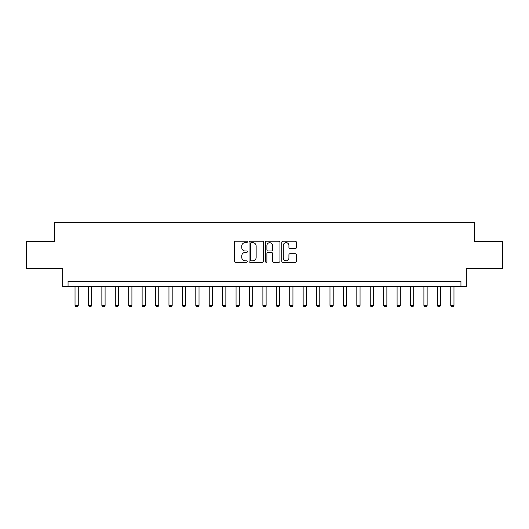 <?xml version="1.0" encoding="UTF-8"?>
<svg xmlns="http://www.w3.org/2000/svg" width="529" height="529" viewBox="0 0 529 529"><rect width="100%" height="100%" fill="white"/><g stroke="black" fill="none" stroke-linecap="round" stroke-linejoin="round"><path stroke-width="0.79" d="M247.327 241.925A0.741 0.741 0 0 0 246.587 241.191L235.392 241.191A1.051 1.051 0 0 0 234.34 242.242L234.34 261.207A1.051 1.051 0 0 0 235.392 262.265L246.587 262.265A0.741 0.741 0 0 0 247.327 261.524A0.741 0.741 0 0 0 246.587 260.79L245.139 260.79A3.372 3.372 0 0 1 241.766 257.418L241.766 255.838A3.372 3.372 0 0 1 245.139 252.465L246.587 252.465A0.741 0.741 0 0 0 247.327 251.725A0.741 0.741 0 0 0 246.587 250.991L245.139 250.991A3.372 3.372 0 0 1 241.766 247.618L241.766 246.038A3.372 3.372 0 0 1 245.139 242.666L246.587 242.666A0.741 0.741 0 0 0 247.327 241.925M295.294 248.617A1.051 1.051 0 0 0 296.346 247.565L296.346 242.242A1.051 1.051 0 0 0 295.294 241.191L282.863 241.191A1.051 1.051 0 0 0 281.805 242.242L281.805 261.207A1.051 1.051 0 0 0 282.863 262.265L295.294 262.265A1.051 1.051 0 0 0 296.346 261.207L296.346 254.78A1.051 1.051 0 0 0 295.294 253.728L289.971 253.728A1.051 1.051 0 0 0 288.92 254.78L288.92 257.967A2.817 2.817 0 0 1 286.103 260.79A2.817 2.817 0 0 1 283.279 257.967L283.279 245.482A2.817 2.817 0 0 1 286.103 242.666A2.817 2.817 0 0 1 288.92 245.482L288.92 247.565A1.051 1.051 0 0 0 289.971 248.617L295.294 248.617M460.951 286.612L466.32 286.612L466.32 268.362L502.55 268.362L502.55 241.528L474.368 241.528L474.368 222.206L54.632 222.206L54.632 241.528L26.45 241.528L26.45 268.362L62.68 268.362L62.68 286.612L460.951 286.612L460.951 281.249L68.049 281.249L68.049 286.612M263.581 242.242A1.051 1.051 0 0 0 262.523 241.191L250.091 241.191A1.051 1.051 0 0 0 249.04 242.242L249.04 261.207A1.051 1.051 0 0 0 250.091 262.265L262.523 262.265A1.051 1.051 0 0 0 263.581 261.207L263.581 242.242M266.477 241.191L278.909 241.191A1.051 1.051 0 0 1 279.96 242.242L279.96 261.207A1.051 1.051 0 0 1 278.909 262.265L273.586 262.265A1.051 1.051 0 0 1 272.534 261.207L272.534 253.517A1.051 1.051 0 0 0 271.483 252.465L267.952 252.465A1.051 1.051 0 0 0 266.9 253.517L266.9 261.524A0.741 0.741 0 0 1 266.16 262.265A0.741 0.741 0 0 1 265.419 261.524L265.419 242.242A1.051 1.051 0 0 1 266.477 241.191M251.249 242.666A0.741 0.741 0 0 0 250.515 243.4L250.515 260.05A0.741 0.741 0 0 0 251.249 260.79L252.776 260.79A3.372 3.372 0 0 0 256.148 257.418L256.148 246.038A3.372 3.372 0 0 0 252.776 242.666L251.249 242.666M272.534 245.535A2.817 2.817 0 0 0 269.717 242.718A2.817 2.817 0 0 0 266.9 245.535L266.9 249.933A1.051 1.051 0 0 0 267.952 250.991L271.483 250.991A1.051 1.051 0 0 0 272.534 249.933L272.534 245.535M75.025 286.612L75.025 305.398L78.246 305.398L78.246 286.612M78.246 305.398L77.439 306.794L75.832 306.794L75.025 305.398M88.442 286.612L88.442 305.398L91.662 305.398L91.662 286.612M91.662 305.398L90.862 306.794L89.249 306.794L88.442 305.398M101.866 286.612L101.866 305.398L105.086 305.398L105.086 286.612M105.086 305.398L104.279 306.794L102.666 306.794L101.866 305.398M115.282 286.612L115.282 305.398L118.503 305.398L118.503 286.612M118.503 305.398L117.696 306.794L116.089 306.794L115.282 305.398M128.699 286.612L128.699 305.398L131.919 305.398L131.919 286.612M131.919 305.398L131.119 306.794L129.506 306.794L128.699 305.398M142.122 286.612L142.122 305.398L145.343 305.398L145.343 286.612M145.343 305.398L144.536 306.794L142.923 306.794L142.122 305.398M155.539 286.612L155.539 305.398L158.76 305.398L158.76 286.612M158.76 305.398L157.953 306.794L156.346 306.794L155.539 305.398M168.956 286.612L168.956 305.398L172.176 305.398L172.176 286.612M172.176 305.398L171.376 306.794L169.763 306.794L168.956 305.398M182.379 286.612L182.379 305.398L185.6 305.398L185.6 286.612M185.6 305.398L184.793 306.794L183.179 306.794L182.379 305.398M195.796 286.612L195.796 305.398L199.016 305.398L199.016 286.612M199.016 305.398L198.21 306.794L196.603 306.794L195.796 305.398M209.213 286.612L209.213 305.398L212.433 305.398L212.433 286.612M212.433 305.398L211.633 306.794L210.02 306.794L209.213 305.398M222.636 286.612L222.636 305.398L225.857 305.398L225.857 286.612M225.857 305.398L225.05 306.794L223.436 306.794L222.636 305.398M236.053 286.612L236.053 305.398L239.273 305.398L239.273 286.612M239.273 305.398L238.467 306.794L236.86 306.794L236.053 305.398M249.47 286.612L249.47 305.398L252.69 305.398L252.69 286.612M252.69 305.398L251.883 306.794L250.277 306.794L249.47 305.398M262.887 286.612L262.887 305.398L266.113 305.398L266.113 286.612M266.113 305.398L265.307 306.794L263.693 306.794L262.887 305.398M276.31 286.612L276.31 305.398L279.53 305.398L279.53 286.612M279.53 305.398L278.723 306.794L277.117 306.794L276.31 305.398M289.727 286.612L289.727 305.398L292.947 305.398L292.947 286.612M292.947 305.398L292.14 306.794L290.533 306.794L289.727 305.398M303.143 286.612L303.143 305.398L306.364 305.398L306.364 286.612M306.364 305.398L305.564 306.794L303.95 306.794L303.143 305.398M316.567 286.612L316.567 305.398L319.787 305.398L319.787 286.612M319.787 305.398L318.98 306.794L317.367 306.794L316.567 305.398M329.984 286.612L329.984 305.398L333.204 305.398L333.204 286.612M333.204 305.398L332.397 306.794L330.79 306.794L329.984 305.398M343.4 286.612L343.4 305.398L346.621 305.398L346.621 286.612M346.621 305.398L345.821 306.794L344.207 306.794L343.4 305.398M356.824 286.612L356.824 305.398L360.044 305.398L360.044 286.612M360.044 305.398L359.237 306.794L357.624 306.794L356.824 305.398M370.24 286.612L370.24 305.398L373.461 305.398L373.461 286.612M373.461 305.398L372.654 306.794L371.047 306.794L370.24 305.398M383.657 286.612L383.657 305.398L386.878 305.398L386.878 286.612M386.878 305.398L386.077 306.794L384.464 306.794L383.657 305.398M397.081 286.612L397.081 305.398L400.301 305.398L400.301 286.612M400.301 305.398L399.494 306.794L397.881 306.794L397.081 305.398M410.497 286.612L410.497 305.398L413.718 305.398L413.718 286.612M413.718 305.398L412.911 306.794L411.304 306.794L410.497 305.398M423.914 286.612L423.914 305.398L427.134 305.398L427.134 286.612M427.134 305.398L426.334 306.794L424.721 306.794L423.914 305.398M437.338 286.612L437.338 305.398L440.558 305.398L440.558 286.612M440.558 305.398L439.751 306.794L438.138 306.794L437.338 305.398M450.754 286.612L450.754 305.398L453.975 305.398L453.975 286.612M453.975 305.398L453.168 306.794L451.561 306.794L450.754 305.398"/></g></svg>

